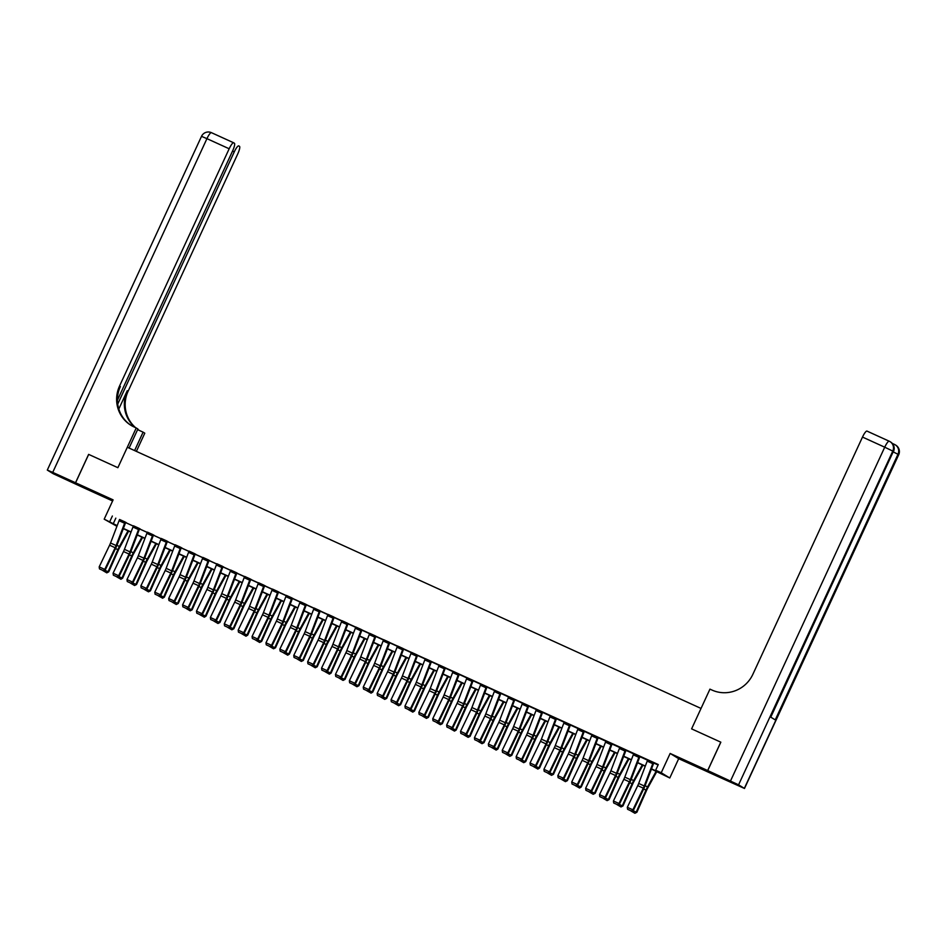 <?xml version="1.0" encoding="UTF-8"?>
<svg xmlns="http://www.w3.org/2000/svg" width="946" height="946" viewBox="0 0 946 946"><rect width="100%" height="100%" fill="white"/><g stroke="black" fill="none" stroke-linecap="round" stroke-linejoin="round"><path stroke-width="1.42" d="M96.386 493.209L85.719 488.006L96.386 493.209M699.011 767.537L688.357 762.346L699.011 767.537M116.926 526.295L104.19 519.165L117.186 525.621M117.446 400.158L232.621 150.887A7.509 1.608 114.5 0 0 234.383 143.224L233.709 142.811A7.509 1.608 114.5 0 0 233.662 142.787A7.509 1.608 114.5 0 0 229.169 148.77L206.938 138.648L52.728 472.385L75.526 482.756L88.628 454.376L117.872 467.691L88.688 454.399L75.574 482.779L84.123 488.006L112.598 500.966M670.146 753.454L678.696 758.68L716.217 775.755L707.667 770.541L670.146 753.454L661.23 772.752L669.78 777.979L651.439 769.086M678.696 758.68L669.78 777.979M720.781 742.161L691.597 728.869L720.781 742.161L707.667 770.541M651.522 768.873L659.137 772.338L655.673 770.221L658.286 764.545L119.444 519.78M125.617 522.594L133.339 526.106M139.511 528.92L147.233 532.432M153.406 535.247L161.139 538.759M167.312 541.573L175.034 545.085M181.206 547.9L188.928 551.412M195.101 554.226L202.834 557.738M209.007 560.552L216.729 564.064M222.901 566.879L230.623 570.391M236.796 573.205L244.529 576.717M250.702 579.531L258.424 583.055M264.596 585.858L272.318 589.382M278.491 592.184L286.224 595.708M292.397 598.511L300.119 602.034M306.291 604.837L314.013 608.361M320.186 611.163L327.919 614.687M334.092 617.49L341.813 621.014M347.986 623.828L355.708 627.34M361.88 630.154L369.614 633.666M375.787 636.481L383.508 639.993M389.681 642.807L397.403 646.319M403.575 649.133L411.309 652.645M417.482 655.46L425.203 658.972M431.376 661.786L439.098 665.298M445.27 668.113L453.004 671.625M459.177 674.439L466.898 677.951M473.071 680.765L480.793 684.277M486.965 687.092L494.699 690.604M500.872 693.418L508.593 696.942M514.766 699.744L522.488 703.268M528.66 706.071L536.394 709.595M542.566 712.397L550.288 715.921M556.461 718.724L564.183 722.247M570.355 725.05L578.089 728.574M584.261 731.376L591.983 734.9M598.156 737.714L605.878 741.226M612.05 744.041L619.784 747.553M625.956 750.367L633.678 753.879M639.851 756.694L647.572 760.206M653.745 763.02L658.085 764.995M652.752 763.67L647.194 761.14A4.375 0.946 114.5 0 1 647.714 759.898L653.272 762.429A4.375 0.946 114.5 0 0 652.752 763.67L644.25 785.984A6.255 1.348 -65.5 0 1 643.304 788.16L632.886 809.835L633.359 810.391L643.788 788.716A9.377 2.022 114.5 0 0 645.196 785.44L653.698 763.138L654.407 763.032L647.679 759.969M638.846 757.344L633.288 754.813A4.375 0.946 114.5 0 1 633.82 753.572L639.378 756.102A4.375 0.946 114.5 0 0 638.846 757.344L630.343 779.646A6.255 1.348 -65.5 0 1 629.409 781.834L618.98 803.509L619.464 804.065L629.894 782.389A9.377 2.022 114.5 0 0 631.301 779.114L639.803 756.812L640.513 756.705L633.785 753.643M624.951 751.018L619.394 748.487A4.375 0.946 114.5 0 1 619.914 747.245L625.472 749.776A4.375 0.946 114.5 0 0 624.951 751.018L616.449 773.32A6.255 1.348 -65.5 0 1 615.503 775.507L605.085 797.182L605.57 797.738L615.988 776.063A9.377 2.022 114.5 0 0 617.407 772.787L626.051 750.131L626.607 750.379L619.89 747.316M611.057 744.691L605.499 742.161A4.375 0.946 114.5 0 1 606.019 740.919L611.577 743.45A4.375 0.946 114.5 0 0 611.057 744.691L602.555 766.993A6.255 1.348 -65.5 0 1 601.609 769.181L591.191 790.844L591.664 791.412L602.094 769.737A9.377 2.022 114.5 0 0 603.501 766.461L612.003 744.159L612.712 744.053L605.984 740.99M597.151 738.365L591.593 735.834A4.375 0.946 114.5 0 1 592.125 734.593L597.683 737.123A4.375 0.946 114.5 0 0 597.151 738.365L588.649 760.667A6.255 1.348 -65.5 0 1 587.714 762.854L577.285 784.518L577.77 785.074L588.199 763.41A9.377 2.022 114.5 0 0 589.606 760.135L598.109 737.833L598.818 737.726L592.09 734.664M583.256 732.038L577.699 729.508A4.375 0.946 114.5 0 1 578.219 728.266L583.777 730.797A4.375 0.946 114.5 0 0 583.256 732.038L574.754 754.34A6.255 1.348 -65.5 0 1 573.82 756.528L563.39 778.191L563.875 778.747L574.293 757.084A9.377 2.022 114.5 0 0 575.712 753.808L584.356 731.152L584.912 731.4L578.195 728.337M569.362 725.712L563.804 723.182A4.375 0.946 114.5 0 1 564.324 721.94L569.882 724.47A4.375 0.946 114.5 0 0 569.362 725.712L560.86 748.014A6.255 1.348 -65.5 0 1 559.914 750.202L549.496 771.865L549.969 772.421L560.399 750.757A9.377 2.022 114.5 0 0 561.806 747.482L570.308 725.18L571.017 725.074L564.289 722.011M555.456 719.386L549.898 716.855A4.375 0.946 114.5 0 1 550.43 715.614L555.988 718.144A4.375 0.946 114.5 0 0 555.456 719.386L546.954 741.688A6.255 1.348 -65.5 0 1 546.019 743.875L535.59 765.539L536.075 766.094L546.504 744.431A9.377 2.022 114.5 0 0 547.911 741.156L556.414 718.854L557.123 718.747L550.395 715.673M541.561 713.059L536.004 710.529A4.375 0.946 114.5 0 1 536.524 709.287L542.082 711.818A4.375 0.946 114.5 0 0 541.561 713.059L533.059 735.361A6.255 1.348 -65.5 0 1 532.125 737.549L521.695 759.212L522.18 759.768L532.598 738.105A9.377 2.022 114.5 0 0 534.017 734.829L542.661 712.172L543.217 712.421L536.5 709.346M527.667 706.733L522.109 704.202A4.375 0.946 114.5 0 1 522.63 702.961L528.187 705.491A4.375 0.946 114.5 0 0 527.667 706.733L519.165 729.035A6.255 1.348 -65.5 0 1 518.219 731.223L507.801 752.886L508.274 753.442L518.704 731.778A9.377 2.022 114.5 0 0 520.111 728.503L528.613 706.201L529.322 706.094L522.594 703.02M513.761 700.407L508.203 697.876A4.375 0.946 114.5 0 1 508.735 696.634L514.293 699.165A4.375 0.946 114.5 0 0 513.761 700.407L505.259 722.709A6.255 1.348 -65.5 0 1 504.324 724.896L493.895 746.56L494.38 747.115L504.809 725.452A9.377 2.022 114.5 0 0 506.216 722.176L514.719 699.863L515.428 699.768L508.7 696.694M499.866 694.08L494.309 691.55A4.375 0.946 114.5 0 1 494.829 690.308L500.387 692.839A4.375 0.946 114.5 0 0 499.866 694.08L491.364 716.382A6.255 1.348 -65.5 0 1 490.43 718.57L480 740.233L480.485 740.789L490.903 719.126A9.377 2.022 114.5 0 0 492.322 715.85L500.966 693.182L501.522 693.442L494.805 690.367M485.972 687.754L480.414 685.223A4.375 0.946 114.5 0 1 480.935 683.97L486.492 686.5A4.375 0.946 114.5 0 0 485.972 687.754L477.47 710.056A6.255 1.348 -65.5 0 1 476.524 712.243L466.106 733.907L466.579 734.463L477.009 712.799A9.377 2.022 114.5 0 0 478.416 709.524L486.918 687.21L487.628 687.115L480.899 684.041M472.066 681.427L466.508 678.897A4.375 0.946 114.5 0 1 467.04 677.643L472.598 680.174A4.375 0.946 114.5 0 0 472.066 681.427L463.564 703.729A6.255 1.348 -65.5 0 1 462.629 705.905L452.2 727.58L452.685 728.136L463.114 706.473A9.377 2.022 114.5 0 0 464.521 703.197L473.024 680.884L473.733 680.789L467.005 677.714M458.171 675.089L452.614 672.559A4.375 0.946 114.5 0 1 453.134 671.317L458.692 673.848A4.375 0.946 114.5 0 0 458.171 675.089L449.669 697.403A6.255 1.348 -65.5 0 1 448.735 699.579L438.305 721.254L438.79 721.81L449.208 700.135A9.377 2.022 114.5 0 0 450.627 696.871L459.271 674.202L459.827 674.463L453.11 671.388M444.277 668.763L438.719 666.232A4.375 0.946 114.5 0 1 439.24 664.991L444.797 667.521A4.375 0.946 114.5 0 0 444.277 668.763L435.775 691.077A6.255 1.348 -65.5 0 1 434.829 693.252L424.411 714.928L424.884 715.483L435.314 693.808A9.377 2.022 114.5 0 0 436.721 690.545L445.223 668.231L445.933 668.136L439.204 665.062M430.371 662.437L424.813 659.906A4.375 0.946 114.5 0 1 425.345 658.664L430.903 661.195A4.375 0.946 114.5 0 0 430.371 662.437L421.869 684.75A6.255 1.348 -65.5 0 1 420.935 686.926L410.505 708.601L410.99 709.157L421.419 687.482A9.377 2.022 114.5 0 0 422.827 684.206L431.329 661.904L432.038 661.81L425.31 658.735M416.477 656.11L410.919 653.58A4.375 0.946 114.5 0 1 411.439 652.338L416.997 654.869A4.375 0.946 114.5 0 0 416.477 656.11L407.974 678.424A6.255 1.348 -65.5 0 1 407.04 680.6L396.611 702.275L397.095 702.831L407.513 681.155A9.377 2.022 114.5 0 0 408.932 677.88L417.576 655.223L418.132 655.472L411.415 652.409M402.582 649.784L397.024 647.253A4.375 0.946 114.5 0 1 397.545 646.012L403.102 648.542A4.375 0.946 114.5 0 0 402.582 649.784L394.08 672.098A6.255 1.348 -65.5 0 1 393.134 674.273L382.716 695.949L383.189 696.504L393.619 674.829A9.377 2.022 114.5 0 0 395.026 671.554L403.528 649.252L404.238 649.145L397.509 646.083M388.676 643.457L383.118 640.927A4.375 0.946 114.5 0 1 383.65 639.685L389.208 642.216A4.375 0.946 114.5 0 0 388.676 643.457L380.174 665.771A6.255 1.348 -65.5 0 1 379.24 667.947L368.81 689.622L369.295 690.178L379.724 668.503A9.377 2.022 114.5 0 0 381.132 665.227L389.634 642.925L390.343 642.819L383.615 639.756M374.782 637.131L369.224 634.6A4.375 0.946 114.5 0 1 369.744 633.359L375.302 635.889A4.375 0.946 114.5 0 0 374.782 637.131L366.279 659.433A6.255 1.348 -65.5 0 1 365.345 661.621L354.916 683.296L355.4 683.852L365.818 662.176A9.377 2.022 114.5 0 0 367.237 658.901L375.881 636.244L376.437 636.492L369.72 633.43M360.887 630.805L355.329 628.274A4.375 0.946 114.5 0 1 355.85 627.032L361.407 629.563A4.375 0.946 114.5 0 0 360.887 630.805L352.385 653.107A6.255 1.348 -65.5 0 1 351.439 655.294L341.021 676.958L341.494 677.525L351.924 655.85A9.377 2.022 114.5 0 0 353.331 652.574L361.833 630.273L362.543 630.166L355.814 627.103M346.981 624.478L341.423 621.948A4.375 0.946 114.5 0 1 341.955 620.706L347.513 623.237A4.375 0.946 114.5 0 0 346.981 624.478L338.479 646.78A6.255 1.348 -65.5 0 1 337.545 648.968L327.115 670.631L327.6 671.199L338.029 649.524A9.377 2.022 114.5 0 0 339.437 646.248L347.939 623.946L348.648 623.84L341.92 620.777M333.087 618.152L327.529 615.621A4.375 0.946 114.5 0 1 328.049 614.38L333.607 616.91A4.375 0.946 114.5 0 0 333.087 618.152L324.584 640.454A6.255 1.348 -65.5 0 1 323.65 642.641L313.221 664.305L313.705 664.861L324.123 643.197A9.377 2.022 114.5 0 0 325.542 639.922L334.186 617.265L334.742 617.513L328.026 614.451M319.192 611.826L313.634 609.295A4.375 0.946 114.5 0 1 314.155 608.053L319.713 610.584A4.375 0.946 114.5 0 0 319.192 611.826L310.69 634.127A6.255 1.348 -65.5 0 1 309.744 636.315L299.326 657.978L299.799 658.534L310.229 636.871A9.377 2.022 114.5 0 0 311.636 633.595L320.138 611.293L320.848 611.187L314.119 608.124M305.286 605.499L299.728 602.969A4.375 0.946 114.5 0 1 300.26 601.727L305.818 604.258A4.375 0.946 114.5 0 0 305.286 605.499L296.784 627.801A6.255 1.348 -65.5 0 1 295.85 629.989L285.42 651.652L285.905 652.208L296.335 630.544A9.377 2.022 114.5 0 0 297.742 627.269L306.244 604.967L306.953 604.861L300.225 601.798M291.392 599.173L285.834 596.642A4.375 0.946 114.5 0 1 286.354 595.401L291.912 597.931A4.375 0.946 114.5 0 0 291.392 599.173L282.889 621.475A6.255 1.348 -65.5 0 1 281.955 623.662L271.526 645.326L272.01 645.882L282.428 624.218A9.377 2.022 114.5 0 0 283.847 620.943L292.491 598.286L293.047 598.534L286.331 595.46M277.497 592.846L271.94 590.316A4.375 0.946 114.5 0 1 272.46 589.074L278.018 591.605A4.375 0.946 114.5 0 0 277.497 592.846L268.995 615.148A6.255 1.348 -65.5 0 1 268.049 617.336L257.631 638.999L258.104 639.555L268.534 617.892A9.377 2.022 114.5 0 0 269.941 614.616L278.443 592.314L279.153 592.208L272.424 589.133M263.591 586.52L258.033 583.989A4.375 0.946 114.5 0 1 258.565 582.748L264.123 585.278A4.375 0.946 114.5 0 0 263.591 586.52L255.089 608.822A6.255 1.348 -65.5 0 1 254.155 611.01L243.725 632.673L244.21 633.229L254.64 611.565A9.377 2.022 114.5 0 0 256.047 608.29L264.549 585.988L265.258 585.881L258.53 582.807M249.697 580.194L244.139 577.663A4.375 0.946 114.5 0 1 244.659 576.421L250.229 578.952A4.375 0.946 114.5 0 0 249.697 580.194L241.195 602.496A6.255 1.348 -65.5 0 1 240.26 604.683L229.831 626.347L230.316 626.902L240.733 605.239A9.377 2.022 114.5 0 0 242.152 601.963L250.796 579.295L251.352 579.555L244.636 576.481M235.802 573.867L230.245 571.337A4.375 0.946 114.5 0 1 230.765 570.095L236.323 572.626A4.375 0.946 114.5 0 0 235.802 573.867L227.3 596.169A6.255 1.348 -65.5 0 1 226.354 598.357L215.936 620.02L216.409 620.576L226.839 598.913A9.377 2.022 114.5 0 0 228.246 595.637L236.748 573.323L237.458 573.229L230.729 570.154M221.908 567.541L216.338 565.01A4.375 0.946 114.5 0 1 216.871 563.757L222.428 566.287A4.375 0.946 114.5 0 0 221.908 567.541L213.394 589.843A6.255 1.348 -65.5 0 1 212.46 592.019L202.03 613.694L202.515 614.25L212.945 592.586A9.377 2.022 114.5 0 0 214.352 589.311L222.854 566.997L223.563 566.902L216.835 563.828M208.002 561.215L202.444 558.684A4.375 0.946 114.5 0 1 202.964 557.431L208.534 559.961A4.375 0.946 114.5 0 0 208.002 561.215L199.5 583.516A6.255 1.348 -65.5 0 1 198.565 585.692L188.136 607.367L188.621 607.923L199.038 586.26A9.377 2.022 114.5 0 0 200.457 582.984L209.101 560.316L209.657 560.576L202.941 557.501M194.107 554.876L188.55 552.346A4.375 0.946 114.5 0 1 189.07 551.104L194.628 553.635A4.375 0.946 114.5 0 0 194.107 554.876L185.605 577.19A6.255 1.348 -65.5 0 1 184.659 579.366L174.241 601.041L174.714 601.597L185.144 579.922A9.377 2.022 114.5 0 0 186.551 576.658L195.053 554.344L195.763 554.25L189.034 551.175M180.213 548.55L174.643 546.019A4.375 0.946 114.5 0 1 175.176 544.778L180.733 547.308A4.375 0.946 114.5 0 0 180.213 548.55L171.699 570.864A6.255 1.348 -65.5 0 1 170.765 573.04L160.335 594.715L160.82 595.27L171.25 573.595A9.377 2.022 114.5 0 0 172.657 570.32L181.159 548.018L181.869 547.923L175.14 544.849M166.307 542.224L160.749 539.693A4.375 0.946 114.5 0 1 161.269 538.451L166.839 540.982A4.375 0.946 114.5 0 0 166.307 542.224L157.805 564.537A6.255 1.348 -65.5 0 1 156.87 566.713L146.441 588.388L146.926 588.944L157.343 567.269A9.377 2.022 114.5 0 0 158.762 563.993L167.407 541.337L167.962 541.597L161.246 538.522M152.412 535.897L146.855 533.367A4.375 0.946 114.5 0 1 147.375 532.125L152.933 534.656A4.375 0.946 114.5 0 0 152.412 535.897L143.91 558.211A6.255 1.348 -65.5 0 1 142.964 560.387L132.546 582.062L133.019 582.618L143.449 560.943A9.377 2.022 114.5 0 0 144.856 557.667L153.358 535.365L154.068 535.259L147.34 532.196M138.518 529.571L132.948 527.04A4.375 0.946 114.5 0 1 133.481 525.799L139.038 528.329A4.375 0.946 114.5 0 0 138.518 529.571L130.004 551.885A6.255 1.348 -65.5 0 1 129.07 554.06L118.64 575.736L119.125 576.291L129.555 554.616A9.377 2.022 114.5 0 0 130.962 551.341L139.464 529.039L140.174 528.932L133.445 525.87M124.612 523.244L119.054 520.714A4.375 0.946 114.5 0 1 119.574 519.472L125.144 522.003A4.375 0.946 114.5 0 0 124.612 523.244L116.11 545.546A6.255 1.348 -65.5 0 1 115.176 547.734L104.746 569.409L105.231 569.965L115.649 548.29A9.377 2.022 114.5 0 0 117.068 545.014L125.712 522.358L126.267 522.606L119.551 519.543M131.447 425.605A31.277 30.532 121.4 0 1 120.379 386.524L119.551 386.015A31.277 30.532 121.4 0 0 131.033 425.357A31.277 30.532 121.4 0 0 134.237 427.048L136.236 427.959L117.872 467.691L127.32 447.257L701.033 708.436L691.597 728.869L709.949 689.137L711.96 690.048A31.277 30.532 -58.6 0 0 752.862 674.321L862.492 437.076A7.509 1.608 -65.5 0 1 866.985 431.092A7.509 1.608 -65.5 0 1 867.021 431.116L889.181 441.203M104.19 519.165L113.106 499.866L75.574 482.779M112.361 516.019L109.748 521.695M655.673 770.221L661.23 772.752M117.103 525.834L114.821 524.805L116.997 526.13M645.243 766.26L637.533 762.76M631.337 759.934L623.639 756.433M617.442 753.607L609.744 750.107M603.548 747.281L595.838 743.781M589.642 740.955L581.944 737.454M575.747 734.628L568.049 731.128M561.853 728.302L554.143 724.802M547.947 721.975L540.249 718.463M534.052 715.649L526.354 712.137M520.158 709.323L512.448 705.811M506.252 702.996L498.554 699.484M492.358 696.67L484.659 693.158M478.463 690.344L470.753 686.831M464.557 684.017L456.859 680.505M450.663 677.691L442.965 674.179M436.768 671.364L429.058 667.852M422.862 665.026L415.164 661.526M408.968 658.7L401.27 655.2M395.073 652.373L387.363 648.873M381.167 646.047L373.469 642.547M367.273 639.721L359.575 636.22M353.378 633.394L345.668 629.894M339.472 627.068L331.774 623.568M325.578 620.742L317.88 617.241M311.683 614.415L303.973 610.915M297.777 608.089L290.079 604.589M283.883 601.762L276.185 598.25M269.988 595.436L262.279 591.924M256.082 589.11L248.384 585.598M242.188 582.783L234.49 579.271M228.293 576.457L220.584 572.945M214.387 570.131L206.689 566.619M200.493 563.804L192.795 560.292M186.599 557.478L178.889 553.966M172.692 551.151L164.994 547.639M158.798 544.813L151.1 541.313M144.904 538.487L137.194 534.987M130.997 532.16L123.299 528.66M123.382 528.447L131.08 531.948M137.276 534.774L144.986 538.274M151.183 541.1L158.881 544.6M165.077 547.427L172.775 550.927M178.971 553.753L186.681 557.253M192.878 560.079L200.576 563.58M206.772 566.406L214.47 569.906M220.666 572.732L228.376 576.244M234.573 579.058L242.271 582.57M248.467 585.385L256.165 588.897M262.361 591.711L270.071 595.223M276.267 598.038L283.966 601.55M290.162 604.364L297.86 607.876M304.056 610.69L311.766 614.202M317.962 617.017L325.661 620.529M331.857 623.343L339.555 626.855M345.751 629.681L353.461 633.181M359.657 636.008L367.355 639.508M373.552 642.334L381.25 645.834M387.446 648.66L395.156 652.161M401.352 654.987L409.05 658.487M415.247 661.313L422.945 664.813M429.141 667.64L436.851 671.14M443.047 673.966L450.745 677.466M456.942 680.292L464.64 683.792M470.836 686.619L478.546 690.119M484.742 692.945L492.44 696.457M498.637 699.271L506.335 702.783M512.531 705.598L520.229 709.11M526.437 711.924L534.135 715.436M540.332 718.25L548.03 721.763M554.226 724.577L561.924 728.089M568.132 730.903L575.83 734.415M582.027 737.23L589.725 740.742M595.921 743.556L603.619 747.068M609.827 749.894L617.525 753.394M623.721 756.221L631.42 759.721M637.616 762.547L645.314 766.047M115.826 518.136L113.213 523.812M647.194 761.14L638.692 783.454A6.255 1.348 -65.5 0 1 637.746 785.629L627.316 807.305L632.886 809.835L631.49 811.077L627.6 809.303L631.49 811.077M631.68 811.301L633.359 810.391M627.316 807.305L627.6 809.303M632.921 810.627L636.209 812.129L645.988 790.064A9.377 2.022 -65.5 0 1 647.561 786.883L656.157 771.238M634.92 813.276L636.883 812.271L634.92 813.276L630.911 810.947M656.808 771.534L647.703 788.089A6.255 1.348 114.5 0 0 646.662 790.217L636.883 812.271M633.288 754.813L624.786 777.115A6.255 1.348 -65.5 0 1 623.852 779.303L613.422 800.978L618.98 803.509L617.596 804.75L613.694 802.977L617.596 804.75M617.785 804.975L619.464 804.065M613.422 800.978L613.694 802.977M619.394 748.487L610.891 770.789A6.255 1.348 -65.5 0 1 609.945 772.977L599.528 794.64L605.085 797.182L603.69 798.424L599.799 796.65L603.69 798.424M603.891 798.649L605.57 797.738M599.528 794.64L599.799 796.65M605.499 742.161L596.997 764.463A6.255 1.348 -65.5 0 1 596.051 766.65L585.621 788.314L591.191 790.844L589.796 792.098L585.905 790.324L589.796 792.098M589.985 792.322L591.664 791.412M585.621 788.314L585.905 790.324M619.015 804.301L622.314 805.803L632.094 783.737A9.377 2.022 -65.5 0 1 633.666 780.556L642.263 764.912M621.014 806.95L622.976 805.945L621.014 806.95L617.017 804.62M642.913 765.208L633.808 781.763A6.255 1.348 114.5 0 0 632.768 783.891L622.976 805.945M605.121 797.975L608.408 799.476L618.199 777.411A9.377 2.022 -65.5 0 1 619.76 774.23L628.369 758.586M607.119 800.623L609.082 799.618L607.119 800.623L603.122 798.294M629.019 758.881L619.914 775.436A6.255 1.348 114.5 0 0 618.861 777.565L609.082 799.618M591.226 791.648L594.514 793.15L604.293 771.085A9.377 2.022 -65.5 0 1 605.866 767.904L614.462 752.259M593.225 794.297L595.188 793.292L593.225 794.297L589.216 791.968M615.113 752.555L606.008 769.11A6.255 1.348 114.5 0 0 604.967 771.227L595.188 793.292M591.593 735.834L583.091 758.136A6.255 1.348 -65.5 0 1 582.157 760.324L571.727 781.987L577.285 784.518L575.901 785.771L571.999 783.998L575.901 785.771M576.09 785.996L577.77 785.074M571.727 781.987L571.999 783.998M577.32 785.322L580.619 786.824L590.399 764.758A9.377 2.022 -65.5 0 1 591.971 761.577L600.568 745.933M579.33 787.971L581.282 786.966L579.591 788.03L575.322 785.641M601.218 746.228L592.113 762.783A6.255 1.348 114.5 0 0 591.073 764.9L581.282 786.966M892.468 443.615A7.509 1.608 -65.5 0 1 892.752 443.639A7.509 1.608 -65.5 0 1 892.788 443.662L892.173 443.284M707.726 770.564L716.276 775.791L744.49 788.467L738.578 784.825L707.726 770.564L720.84 742.184M730.525 780.935L884.723 447.198L892.788 451.088L893.355 451.443L770.623 717.068L775.247 719.894L897.979 454.269L898.7 454.73L744.49 788.467M134.604 450.568L143.106 432.156L137.596 429.65M143.106 432.156L144.785 433.185L136.378 451.384M136.236 427.959L137.903 428.987L129.094 448.061M117.73 404.084L234.265 151.88A7.509 1.608 114.5 0 1 238.759 145.897A7.509 1.608 114.5 0 1 238.794 145.921L239.48 146.334A7.509 1.608 114.5 0 1 237.718 153.997L128.1 391.242A31.277 30.532 121.4 0 0 135.621 427.675M135.112 427.45A31.277 30.532 121.4 0 1 127.261 390.733L118.818 409.003M52.728 472.385L47.3 470.079L53.213 473.721L84.064 487.982L75.526 482.756M119.551 386.015L229.169 148.77M139.168 430.324A31.277 30.532 121.4 0 1 137.738 429.354M139.57 430.548A31.277 30.532 121.4 0 1 138.743 430.063A31.277 30.532 121.4 0 1 137.714 429.401M577.699 729.508L569.196 751.81A6.255 1.348 -65.5 0 1 568.25 753.997L557.833 775.661L563.39 778.191L561.995 779.445L558.105 777.671L561.995 779.445M562.196 779.67L563.875 778.747M557.833 775.661L558.105 777.671M563.804 723.182L555.302 745.483A6.255 1.348 -65.5 0 1 554.356 747.671L543.926 769.335L549.496 771.865L548.101 773.119L544.21 771.345L548.101 773.119M548.29 773.343L549.969 772.421M543.926 769.335L544.21 771.345M549.898 716.855L541.396 739.157A6.255 1.348 -65.5 0 1 540.462 741.345L530.032 763.008L535.59 765.539L534.206 766.792L530.304 765.018L534.206 766.792M534.395 767.005L536.075 766.094M530.032 763.008L530.304 765.018M536.004 710.529L527.501 732.831A6.255 1.348 -65.5 0 1 526.555 735.018L516.138 756.682L521.695 759.212L520.3 760.466L516.41 758.692L520.3 760.466M520.501 760.679L522.18 759.768M516.138 756.682L516.41 758.692M522.109 704.202L513.607 726.504A6.255 1.348 -65.5 0 1 512.661 728.692L502.231 750.355L507.801 752.886L506.406 754.139L502.515 752.366L506.406 754.139M506.595 754.352L508.274 753.442M502.231 750.355L502.515 752.366M563.426 778.996L566.713 780.497L576.504 758.432A9.377 2.022 -65.5 0 1 578.065 755.251L586.674 739.606M565.424 781.644L567.387 780.639L565.424 781.644L561.427 779.315M587.324 739.902L578.219 756.457A6.255 1.348 114.5 0 0 577.166 758.574L567.387 780.639M549.531 772.669L552.819 774.171L562.598 752.105A9.377 2.022 -65.5 0 1 564.171 748.925L572.768 733.28M551.53 775.318L553.493 774.313L551.53 775.318L547.521 772.988M573.418 733.576L564.313 750.131A6.255 1.348 114.5 0 0 563.272 752.247L553.493 774.313M535.625 766.343L538.924 767.845L548.704 745.779A9.377 2.022 -65.5 0 1 550.276 742.598L558.873 726.954M537.635 768.992L539.587 767.986L537.896 769.051L533.627 766.662M559.524 727.249L550.418 743.804A6.255 1.348 114.5 0 0 549.378 745.921L539.587 767.986M521.731 760.016L525.018 761.506L534.809 739.453A9.377 2.022 -65.5 0 1 536.37 736.272L544.979 720.627M523.729 762.665L525.692 761.66L523.729 762.665L519.732 760.336M545.629 720.911L536.524 737.478A6.255 1.348 114.5 0 0 535.471 739.595L525.692 761.66M507.836 753.69L511.124 755.18L520.903 733.126A9.377 2.022 -65.5 0 1 522.476 729.945L531.084 714.289M509.835 756.339L511.798 755.334L509.835 756.339L505.826 754.009M531.723 714.585L522.618 731.152A6.255 1.348 114.5 0 0 521.577 733.268L511.798 755.334M508.203 697.876L499.701 720.178A6.255 1.348 -65.5 0 1 498.767 722.366L488.337 744.029L493.895 746.56L492.511 747.801L488.609 746.039L492.511 747.801M492.7 748.026L494.38 747.115M488.337 744.029L488.609 746.039M493.93 747.364L497.229 748.854L507.009 726.8A9.377 2.022 -65.5 0 1 508.581 723.619L517.178 707.963M495.941 750.012L497.892 749.007L496.201 750.072L491.932 747.683M517.829 708.258L508.723 724.825A6.255 1.348 114.5 0 0 507.683 726.942L497.892 749.007M494.309 691.55L485.806 713.852A6.255 1.348 -65.5 0 1 484.86 716.039L474.443 737.703L480 740.233L478.605 741.475L474.715 739.713L478.605 741.475M478.806 741.699L480.485 740.789M474.443 737.703L474.715 739.713M480.036 741.037L483.323 742.527L493.114 720.474A9.377 2.022 -65.5 0 1 494.675 717.293L503.284 701.636M482.034 743.686L483.997 742.681L482.034 743.686L478.037 741.357M503.934 701.932L494.829 718.499A6.255 1.348 114.5 0 0 493.777 720.615L483.997 742.681M480.414 685.223L471.912 707.525A6.255 1.348 -65.5 0 1 470.966 709.701L460.536 731.376L466.106 733.907L464.711 735.148L460.82 733.387L464.711 735.148M464.9 735.373L466.579 734.463M460.536 731.376L460.82 733.387M466.142 734.711L469.429 736.201L479.208 714.147A9.377 2.022 -65.5 0 1 480.781 710.966L489.389 695.31M468.14 737.348L470.103 736.355L468.14 737.348L464.131 735.03M490.028 695.606L480.923 712.172A6.255 1.348 114.5 0 0 479.882 714.289L470.103 736.355M466.508 678.897L458.006 701.199A6.255 1.348 -65.5 0 1 457.072 703.375L446.642 725.05L452.2 727.58L450.816 728.822L446.914 727.048L450.816 728.822M451.006 729.047L452.685 728.136M446.642 725.05L446.914 727.048M452.235 728.373L455.534 729.874L465.314 707.809A9.377 2.022 -65.5 0 1 466.886 704.64L475.483 688.984M454.246 731.022L456.197 730.028L454.506 731.081L450.237 728.704M476.134 689.279L467.028 705.846A6.255 1.348 114.5 0 0 465.988 707.963L456.197 730.028M452.614 672.559L444.112 694.872A6.255 1.348 -65.5 0 1 443.166 697.048L432.748 718.724L438.305 721.254L436.91 722.496L433.02 720.722L436.91 722.496M437.111 722.72L438.79 721.81M432.748 718.724L433.02 720.722M438.341 722.046L441.628 723.548L451.419 701.483A9.377 2.022 -65.5 0 1 452.98 698.314L461.589 682.657M440.339 724.695L442.302 723.702L440.339 724.695L436.343 722.377M462.239 682.953L453.134 699.52A6.255 1.348 114.5 0 0 452.082 701.636L442.302 723.702M438.719 666.232L430.217 688.546A6.255 1.348 -65.5 0 1 429.271 690.722L418.841 712.397L424.411 714.928L423.016 716.169L419.125 714.396L423.016 716.169M423.205 716.394L424.884 715.483M418.841 712.397L419.125 714.396M424.447 715.72L427.734 717.222L437.513 695.156A9.377 2.022 -65.5 0 1 439.086 691.987L447.695 676.331M426.445 718.369L428.408 717.375L426.445 718.369L422.448 716.051M448.333 676.627L439.228 693.193A6.255 1.348 114.5 0 0 438.187 695.31L428.408 717.375M424.813 659.906L416.311 682.22A6.255 1.348 -65.5 0 1 415.377 684.396L404.947 706.071L410.505 708.601L409.121 709.843L405.219 708.069L409.121 709.843M409.311 710.068L410.99 709.157M404.947 706.071L405.219 708.069M410.919 653.58L402.417 675.893A6.255 1.348 -65.5 0 1 401.471 678.069L391.053 699.744L396.611 702.275L395.215 703.517L391.325 701.743L395.215 703.517M395.416 703.741L397.095 702.831M391.053 699.744L391.325 701.743M397.024 647.253L388.522 669.567A6.255 1.348 -65.5 0 1 387.576 671.743L377.147 693.418L382.716 695.949L381.321 697.19L377.43 695.416L381.321 697.19M381.51 697.415L383.189 696.504M377.147 693.418L377.43 695.416M383.118 640.927L374.616 663.229A6.255 1.348 -65.5 0 1 373.682 665.416L363.252 687.092L368.81 689.622L367.426 690.864L363.536 689.09L367.426 690.864M367.616 691.088L369.295 690.178M363.252 687.092L363.536 689.09M369.224 634.6L360.722 656.902A6.255 1.348 -65.5 0 1 359.776 659.09L349.358 680.765L354.916 683.296L353.52 684.537L349.63 682.764L353.52 684.537M353.721 684.762L355.4 683.852M349.358 680.765L349.63 682.764M355.329 628.274L346.827 650.576A6.255 1.348 -65.5 0 1 345.881 652.764L335.452 674.427L341.021 676.958L339.626 678.211L335.735 676.437L339.626 678.211M339.815 678.436L341.494 677.525M335.452 674.427L335.735 676.437M341.423 621.948L332.921 644.25A6.255 1.348 -65.5 0 1 331.987 646.437L321.557 668.101L327.115 670.631L325.731 671.885L321.841 670.111L325.731 671.885M325.921 672.109L327.6 671.199M321.557 668.101L321.841 670.111M327.529 615.621L319.027 637.923A6.255 1.348 -65.5 0 1 318.081 640.111L307.663 661.774L313.221 664.305L311.825 665.558L307.935 663.785L311.825 665.558M312.026 665.783L313.705 664.861M307.663 661.774L307.935 663.785M313.634 609.295L305.132 631.597A6.255 1.348 -65.5 0 1 304.186 633.785L293.757 655.448L299.326 657.978L297.931 659.232L294.04 657.458L297.931 659.232M298.12 659.457L299.799 658.534M293.757 655.448L294.04 657.458M299.728 602.969L291.226 625.271A6.255 1.348 -65.5 0 1 290.292 627.458L279.862 649.122L285.42 651.652L284.036 652.906L280.146 651.132L284.036 652.906M284.226 653.118L285.905 652.208M279.862 649.122L280.146 651.132M285.834 596.642L277.332 618.944A6.255 1.348 -65.5 0 1 276.386 621.132L265.968 642.795L271.526 645.326L270.13 646.579L266.24 644.805L270.13 646.579M270.331 646.792L272.01 645.882M265.968 642.795L266.24 644.805M271.94 590.316L263.437 612.618A6.255 1.348 -65.5 0 1 262.491 614.805L252.062 636.469L257.631 638.999L256.236 640.253L252.346 638.479L256.236 640.253M256.425 640.466L258.104 639.555M252.062 636.469L252.346 638.479M258.033 583.989L249.531 606.291A6.255 1.348 -65.5 0 1 248.597 608.479L238.167 630.142L243.725 632.673L242.342 633.915L238.451 632.153L242.342 633.915M242.531 634.139L244.21 633.229M238.167 630.142L238.451 632.153M244.139 577.663L235.637 599.965A6.255 1.348 -65.5 0 1 234.691 602.153L224.273 623.816L229.831 626.347L228.435 627.588L224.545 625.826L228.435 627.588M228.636 627.813L230.316 626.902M224.273 623.816L224.545 625.826M230.245 571.337L221.742 593.639A6.255 1.348 -65.5 0 1 220.796 595.826L210.367 617.49L215.936 620.02L214.541 621.262L210.651 619.5L214.541 621.262M214.73 621.487L216.409 620.576M210.367 617.49L210.651 619.5M216.338 565.01L207.836 587.312A6.255 1.348 -65.5 0 1 206.902 589.488L196.472 611.163L202.03 613.694L200.647 614.935L196.756 613.174L200.647 614.935M200.836 615.16L202.515 614.25M196.472 611.163L196.756 613.174M202.444 558.684L193.942 580.986A6.255 1.348 -65.5 0 1 192.996 583.162L182.578 604.837L188.136 607.367L186.74 608.609L182.85 606.835L186.74 608.609M186.941 608.834L188.621 607.923M182.578 604.837L182.85 606.835M188.55 552.346L180.047 574.66A6.255 1.348 -65.5 0 1 179.101 576.835L168.672 598.511L174.241 601.041L172.846 602.283L168.956 600.509L172.846 602.283M173.035 602.507L174.714 601.597M168.672 598.511L168.956 600.509M410.54 709.394L413.84 710.895L423.619 688.83A9.377 2.022 -65.5 0 1 425.192 685.661L433.788 670.005M412.551 712.042L414.502 711.049L412.811 712.102L408.542 709.725M434.439 670.3L425.333 686.867A6.255 1.348 114.5 0 0 424.293 688.984L414.502 711.049M396.646 703.067L399.933 704.569L409.724 682.504A9.377 2.022 -65.5 0 1 411.285 679.334L419.894 663.678M398.644 705.716L400.607 704.711L398.644 705.716L394.648 703.386M420.544 663.974L411.439 680.541A6.255 1.348 114.5 0 0 410.387 682.657L400.607 704.711M382.752 696.741L386.039 698.243L395.818 676.177A9.377 2.022 -65.5 0 1 397.391 672.996L406 657.352M384.75 699.39L386.713 698.385L384.75 699.39L380.753 697.06M406.638 657.647L397.533 674.202A6.255 1.348 114.5 0 0 396.492 676.331L386.713 698.385M368.845 690.414L372.145 691.916L381.924 669.851A9.377 2.022 -65.5 0 1 383.497 666.67L392.093 651.025M370.856 693.063L372.807 692.058L371.116 693.122L366.847 690.734M392.744 651.321L383.638 667.876A6.255 1.348 114.5 0 0 382.598 670.005L372.807 692.058M354.951 684.088L358.238 685.59L368.029 663.524A9.377 2.022 -65.5 0 1 369.59 660.343L378.199 644.699M356.949 686.737L358.912 685.732L356.949 686.737L352.953 684.407M378.849 644.995L369.744 661.55A6.255 1.348 114.5 0 0 368.692 663.678L358.912 685.732M341.057 677.762L344.344 679.263L354.123 657.198A9.377 2.022 -65.5 0 1 355.696 654.017L364.305 638.373M343.055 680.411L345.018 679.405L343.055 680.411L339.058 678.081M364.943 638.668L355.838 655.223A6.255 1.348 114.5 0 0 354.797 657.352L345.018 679.405M327.15 671.435L330.45 672.937L340.229 650.872A9.377 2.022 -65.5 0 1 341.802 647.691L350.398 632.046M329.161 674.084L331.112 673.079L329.421 674.143L325.152 671.755M351.049 632.342L341.944 648.897A6.255 1.348 114.5 0 0 340.903 651.014L331.112 673.079M313.256 665.109L316.543 666.611L326.335 644.545A9.377 2.022 -65.5 0 1 327.895 641.364L336.504 625.72M315.255 667.758L317.217 666.753L315.255 667.758L311.258 665.428M337.154 626.015L328.049 642.571A6.255 1.348 114.5 0 0 326.997 644.687L317.217 666.753M299.362 658.783L302.649 660.284L312.428 638.219A9.377 2.022 -65.5 0 1 314.001 635.038L322.61 619.394M301.36 661.431L303.323 660.426L301.36 661.431L297.363 659.102M323.248 619.689L314.143 636.244A6.255 1.348 114.5 0 0 313.102 638.361L303.323 660.426M285.456 652.456L288.755 653.958L298.534 631.893A9.377 2.022 -65.5 0 1 300.107 628.712L308.703 613.067M287.466 655.105L289.417 654.1L287.726 655.164L283.457 652.775M309.354 613.363L300.249 629.918A6.255 1.348 114.5 0 0 299.208 632.034L289.417 654.1M271.561 646.13L274.848 647.632L284.64 625.566A9.377 2.022 -65.5 0 1 286.2 622.385L294.809 606.741M273.56 648.779L275.523 647.774L273.56 648.779L269.563 646.449M295.459 607.036L286.354 623.591A6.255 1.348 114.5 0 0 285.302 625.708L275.523 647.774M257.667 639.803L260.954 641.293L270.733 619.24A9.377 2.022 -65.5 0 1 272.306 616.059L280.915 600.403M259.665 642.452L261.628 641.447L259.665 642.452L255.668 640.123M281.553 600.698L272.448 617.265A6.255 1.348 114.5 0 0 271.407 619.382L261.628 641.447M243.761 633.477L247.06 634.967L256.839 612.913A9.377 2.022 -65.5 0 1 258.412 609.732L267.009 594.076M245.771 636.126L247.722 635.121L246.031 636.185L241.762 633.796M267.659 594.372L258.554 610.939A6.255 1.348 114.5 0 0 257.513 613.055L247.722 635.121M229.866 627.151L233.154 628.641L242.945 606.587A9.377 2.022 -65.5 0 1 244.506 603.406L253.114 587.75M231.865 629.8L233.828 628.794L231.865 629.8L227.868 627.47M253.765 588.045L244.659 604.612A6.255 1.348 114.5 0 0 243.607 606.729L233.828 628.794M215.972 620.824L219.259 622.314L229.038 600.261A9.377 2.022 -65.5 0 1 230.611 597.08L239.22 581.423M217.97 623.473L219.933 622.468L217.97 623.473L213.973 621.144M239.858 581.719L230.753 598.286A6.255 1.348 114.5 0 0 229.712 600.403L219.933 622.468M202.066 614.486L205.365 615.988L215.144 593.922A9.377 2.022 -65.5 0 1 216.717 590.753L225.314 575.097M204.076 617.135L206.027 616.142L204.336 617.194L200.067 614.817M225.964 575.393L216.859 591.96A6.255 1.348 114.5 0 0 215.818 594.076L206.027 616.142M188.171 608.16L191.459 609.662L201.25 587.596A9.377 2.022 -65.5 0 1 202.811 584.427L211.419 568.771M190.17 610.809L192.133 609.815L190.17 610.809L186.173 608.491M212.07 569.066L202.964 585.633A6.255 1.348 114.5 0 0 201.912 587.75L192.133 609.815M174.277 601.833L177.564 603.335L187.343 581.27A9.377 2.022 -65.5 0 1 188.916 578.101L197.525 562.444M176.275 604.482L178.238 603.489L176.275 604.482L172.278 602.164M198.163 562.74L189.058 579.307A6.255 1.348 114.5 0 0 188.018 581.423L178.238 603.489M174.643 546.019L166.141 568.333A6.255 1.348 -65.5 0 1 165.207 570.509L154.777 592.184L160.335 594.715L158.952 595.956L155.061 594.183L158.952 595.956M159.141 596.181L160.82 595.27M154.777 592.184L155.061 594.183M160.371 595.507L163.67 597.009L173.449 574.943A9.377 2.022 -65.5 0 1 175.022 571.774L183.619 556.118M162.381 598.156L164.332 597.163L162.641 598.215L158.372 595.838M184.269 556.414L175.164 572.98A6.255 1.348 114.5 0 0 174.123 575.097L164.332 597.163M160.749 539.693L152.247 562.007A6.255 1.348 -65.5 0 1 151.301 564.183L140.883 585.858L146.441 588.388L145.045 589.63L141.155 587.856L145.045 589.63M145.246 589.855L146.926 588.944M140.883 585.858L141.155 587.856M146.476 589.181L149.764 590.682L159.555 568.617A9.377 2.022 -65.5 0 1 161.116 565.448L169.724 549.792M148.475 591.829L150.438 590.824L148.475 591.829L144.478 589.5M170.375 550.087L161.269 566.654A6.255 1.348 114.5 0 0 160.217 568.771L150.438 590.824M146.855 533.367L138.353 555.68A6.255 1.348 -65.5 0 1 137.407 557.856L126.977 579.531L132.546 582.062L131.151 583.304L127.261 581.53L131.151 583.304M131.34 583.528L133.019 582.618M126.977 579.531L127.261 581.53M132.582 582.854L135.869 584.356L145.649 562.291A9.377 2.022 -65.5 0 1 147.221 559.11L155.83 543.465M134.58 585.503L136.543 584.498L134.58 585.503L130.583 583.174M156.468 543.761L147.363 560.328A6.255 1.348 114.5 0 0 146.323 562.444L136.543 584.498M132.948 527.04L124.446 549.354A6.255 1.348 -65.5 0 1 123.512 551.53L113.082 573.205L118.64 575.736L117.257 576.977L113.366 575.203L117.257 576.977M117.446 577.202L119.125 576.291M113.082 573.205L113.366 575.203M118.676 576.528L121.975 578.03L131.754 555.964A9.377 2.022 -65.5 0 1 133.327 552.783L141.924 537.139M120.686 579.177L122.637 578.172L120.946 579.236L116.677 576.847M142.574 537.434L133.469 553.989A6.255 1.348 114.5 0 0 132.428 556.118L122.637 578.172M119.054 520.714L110.552 543.016A6.255 1.348 -65.5 0 1 109.606 545.203L99.188 566.879L104.746 569.409L103.351 570.651L99.46 568.877L103.351 570.651M103.552 570.876L105.231 569.965M99.188 566.879L99.46 568.877M104.781 570.202L108.069 571.703L117.86 549.638A9.377 2.022 -65.5 0 1 119.421 546.457L128.029 530.812M106.78 572.85L108.743 571.845L106.78 572.85L102.783 570.521M128.68 531.108L119.574 547.663A6.255 1.348 114.5 0 0 118.522 549.792L108.743 571.845M644.25 785.984L638.692 783.454M643.304 788.16L637.746 785.629M643.647 788.999L645.988 790.064M645.077 785.759L647.561 786.883M630.343 779.646L624.786 777.115M629.409 781.834L623.852 779.303M616.449 773.32L610.891 770.789M615.503 775.507L609.945 772.977M602.555 766.993L596.997 764.463M601.609 769.181L596.051 766.65M629.752 782.673L632.094 783.737M631.183 779.433L633.666 780.556M615.858 776.347L618.199 777.411M617.277 773.107L619.76 774.23M601.952 770.02L604.293 771.085M603.382 766.78L605.866 767.904M588.649 760.667L583.091 758.136M587.714 762.854L582.157 760.324M588.057 763.694L590.399 764.758M589.488 760.454L591.971 761.577M744.348 788.349L898.558 454.612A7.509 7.332 -58.6 0 0 895.803 445.176L895.223 444.821A7.509 7.332 121.4 0 1 897.979 454.269L893.32 451.952M770.777 717.163L893.355 451.443A7.509 7.332 -58.6 0 0 890.6 441.995L890.032 441.652A7.509 7.509 0 0 0 889.216 441.214A7.509 1.608 114.5 0 1 889.264 441.238A7.509 7.332 121.4 0 1 892.788 451.088L738.578 784.825M892.788 443.662L894.384 444.384M866.985 431.092L889.216 441.214A7.509 1.608 114.5 0 0 884.723 447.198L862.492 437.076M892.752 443.639L894.419 444.395A7.509 7.509 0 0 1 895.223 444.821A7.509 7.332 121.4 0 0 894.455 444.419A7.509 1.608 114.5 0 0 894.419 444.395A7.509 1.608 114.5 0 0 893.331 444.916M127.261 390.733L128.1 391.242M233.662 142.787L211.431 132.665A7.509 7.509 0 0 0 201.51 136.342L206.938 138.648A7.509 1.608 -65.5 0 1 211.431 132.665A7.509 1.608 -65.5 0 1 211.466 132.688L233.627 142.775M234.265 151.88L232.527 151.088M574.754 754.34L569.196 751.81M573.82 756.528L568.25 753.997M560.86 748.014L555.302 745.483M559.914 750.202L554.356 747.671M546.954 741.688L541.396 739.157M546.019 743.875L540.462 741.345M533.059 735.361L527.501 732.831M532.125 737.549L526.555 735.018M519.165 729.035L513.607 726.504M518.219 731.223L512.661 728.692M574.163 757.368L576.504 758.432M575.582 754.128L578.065 755.251M560.257 751.041L562.598 752.105M561.688 747.801L564.171 748.925M546.362 744.715L548.704 745.779M547.793 741.463L550.276 742.598M532.468 738.388L534.809 739.453M533.887 735.137L536.37 736.272M518.562 732.062L520.903 733.126M519.993 728.81L522.476 729.945M505.259 722.709L499.701 720.178M504.324 724.896L498.767 722.366M504.667 725.736L507.009 726.8M506.098 722.484L508.581 723.619M491.364 716.382L485.806 713.852M490.43 718.57L484.86 716.039M490.773 719.409L493.114 720.474M492.192 716.157L494.675 717.293M477.47 710.056L471.912 707.525M476.524 712.243L470.966 709.701M476.867 713.071L479.208 714.147M478.298 709.831L480.781 710.966M463.564 703.729L458.006 701.199M462.629 705.905L457.072 703.375M462.972 706.745L465.314 707.809M464.403 703.505L466.886 704.64M449.669 697.403L444.112 694.872M448.735 699.579L443.166 697.048M449.078 700.418L451.419 701.483M450.497 697.178L452.98 698.314M435.775 691.077L430.217 688.546M434.829 693.252L429.271 690.722M435.172 694.092L437.513 695.156M436.603 690.852L439.086 691.987M421.869 684.75L416.311 682.22M420.935 686.926L415.377 684.396M407.974 678.424L402.417 675.893M407.04 680.6L401.471 678.069M394.08 672.098L388.522 669.567M393.134 674.273L387.576 671.743M380.174 665.771L374.616 663.229M379.24 667.947L373.682 665.416M366.279 659.433L360.722 656.902M365.345 661.621L359.776 659.09M352.385 653.107L346.827 650.576M351.439 655.294L345.881 652.764M338.479 646.78L332.921 644.25M337.545 648.968L331.987 646.437M324.584 640.454L319.027 637.923M323.65 642.641L318.081 640.111M310.69 634.127L305.132 631.597M309.744 636.315L304.186 633.785M296.784 627.801L291.226 625.271M295.85 629.989L290.292 627.458M282.889 621.475L277.332 618.944M281.955 623.662L276.386 621.132M268.995 615.148L263.437 612.618M268.049 617.336L262.491 614.805M255.089 608.822L249.531 606.291M254.155 611.01L248.597 608.479M241.195 602.496L235.637 599.965M240.26 604.683L234.691 602.153M227.3 596.169L221.742 593.639M226.354 598.357L220.796 595.826M213.394 589.843L207.836 587.312M212.46 592.019L206.902 589.488M199.5 583.516L193.942 580.986M198.565 585.692L192.996 583.162M185.605 577.19L180.047 574.66M184.659 579.366L179.101 576.835M421.277 687.766L423.619 688.83M422.708 684.526L425.192 685.661M407.383 681.439L409.724 682.504M408.802 678.199L411.285 679.334M393.477 675.113L395.818 676.177M394.908 671.873L397.391 672.996M379.583 668.787L381.924 669.851M381.013 665.546L383.497 666.67M365.688 662.46L368.029 663.524M367.107 659.22L369.59 660.343M351.782 656.134L354.123 657.198M353.213 652.894L355.696 654.017M337.888 649.807L340.229 650.872M339.318 646.567L341.802 647.691M323.993 643.481L326.335 644.545M325.412 640.241L327.895 641.364M310.087 637.155L312.428 638.219M311.518 633.915L314.001 635.038M296.193 630.828L298.534 631.893M297.623 627.576L300.107 628.712M282.298 624.502L284.64 625.566M283.717 621.25L286.2 622.385M268.392 618.176L270.733 619.24M269.823 614.924L272.306 616.059M254.498 611.849L256.839 612.913M255.928 608.597L258.412 609.732M240.603 605.523L242.945 606.587M242.022 602.271L244.506 603.406M226.697 599.185L229.038 600.261M228.128 595.945L230.611 597.08M212.803 592.858L215.144 593.922M214.234 589.618L216.717 590.753M198.908 586.532L201.25 587.596M200.327 583.292L202.811 584.427M185.002 580.205L187.343 581.27M186.433 576.965L188.916 578.101M171.699 570.864L166.141 568.333M170.765 573.04L165.207 570.509M171.108 573.879L173.449 574.943M172.539 570.639L175.022 571.774M157.805 564.537L152.247 562.007M156.87 566.713L151.301 564.183M157.213 567.553L159.555 568.617M158.632 564.313L161.116 565.448M143.91 558.211L138.353 555.68M142.964 560.387L137.407 557.856M143.307 561.226L145.649 562.291M144.738 557.986L147.221 559.11M130.004 551.885L124.446 549.354M129.07 554.06L123.512 551.53M129.413 554.9L131.754 555.964M130.844 551.66L133.327 552.783M116.11 545.546L110.552 543.016M115.176 547.734L109.606 545.203M115.518 548.574L117.86 549.638M116.937 545.334L119.421 546.457M893.497 451.549A7.509 7.509 0 0 0 890.6 441.995M898.7 454.73A7.509 7.509 0 0 0 895.803 445.176M201.51 136.342L47.3 470.079"/></g></svg>
